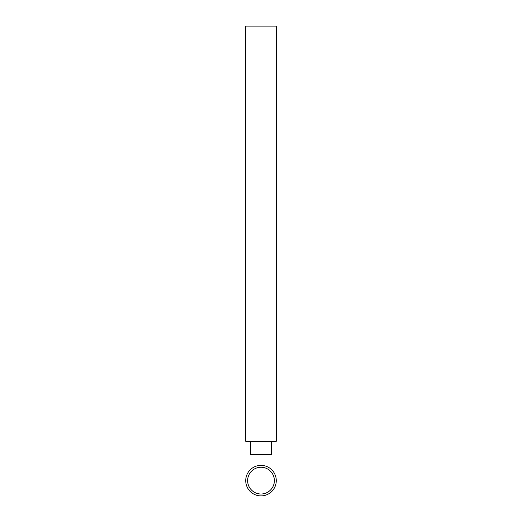 <?xml version="1.0" encoding="UTF-8"?>
<svg xmlns="http://www.w3.org/2000/svg" width="522" height="522" viewBox="0 0 522 522"><rect width="100%" height="100%" fill="white"/><g stroke="black" fill="none" stroke-linecap="round" stroke-linejoin="round"><path stroke-width="0.78" d="M261 465.356A15.268 15.268 0 0 1 276.268 480.632A15.268 15.268 0 0 1 261 495.9A15.268 15.268 0 0 1 245.732 480.632A15.268 15.268 0 0 1 261 465.356M261 494.008A13.383 13.383 0 0 1 247.617 480.632A13.383 13.383 0 0 1 261 467.249A13.383 13.383 0 0 1 274.383 480.632A13.383 13.383 0 0 1 261 494.008M261 26.1L276.268 26.1L276.268 441.292L245.732 441.292L245.732 26.1L261 26.1M250.645 441.292L250.645 454.447L271.355 454.447L271.355 441.292"/></g></svg>
